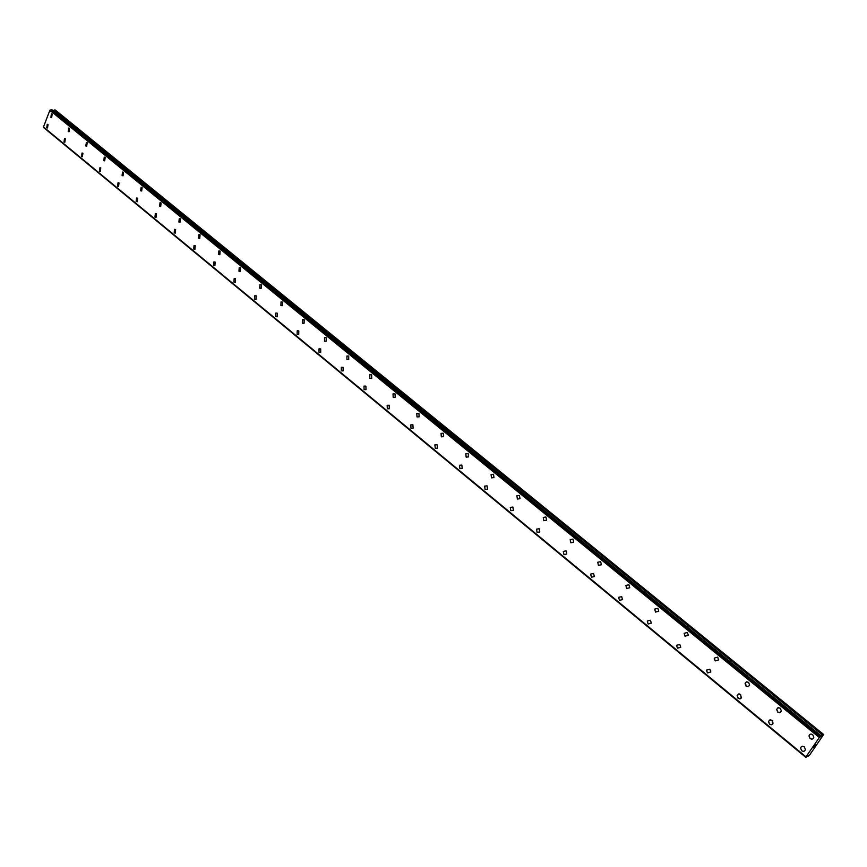 <?xml version="1.0" encoding="UTF-8"?>
<svg xmlns="http://www.w3.org/2000/svg" width="867" height="867" viewBox="0 0 867 867"><rect width="100%" height="100%" fill="white"/><g stroke="black" fill="none" stroke-linecap="round" stroke-linejoin="round"><path stroke-width="1.3" d="M51.652 117.533L50.882 117.338L51.402 113.859L52.172 114.054L51.652 117.533L50.871 117.338L51.391 113.859L52.172 114.054M69.035 131.719L68.211 131.524L68.721 128.023L69.533 128.229L69.035 131.719L68.211 131.524L68.721 128.023L69.533 128.229M86.722 146.155L85.855 145.959L86.342 142.448L87.199 142.643L86.711 146.155L85.855 145.959L86.342 142.448L87.199 142.643M104.723 160.85L103.812 160.644L104.278 157.122L105.189 157.317L104.712 160.85L103.812 160.644L104.278 157.122L105.178 157.317M123.049 175.795L122.084 175.6L122.529 172.056L123.482 172.251L123.038 175.795L122.084 175.6L122.529 172.056L123.482 172.251M141.7 191.011L140.692 190.816L141.115 187.261L142.112 187.456L141.7 191.011L140.682 190.816L141.104 187.261L142.112 187.456M160.698 206.509L159.626 206.313L160.027 202.748L161.089 202.943L160.698 206.509L159.626 206.313L160.016 202.748L161.078 202.943M180.043 222.288L178.916 222.093L179.285 218.517L180.401 218.701L180.043 222.288L178.916 222.093L179.274 218.517L180.401 218.701M199.757 238.349L198.565 238.176L198.89 234.578L200.082 234.762L199.757 238.349L198.554 238.176L198.89 234.578L200.071 234.762M219.839 254.714L218.571 254.54L218.863 250.942L220.12 251.116L219.839 254.714L218.571 254.54L218.863 250.942L220.12 251.116M240.3 271.382L238.956 271.23L239.205 267.621L240.538 267.784L240.3 271.382L238.956 271.23L239.205 267.621L240.538 267.784M261.162 288.364L259.732 288.223L259.937 284.614L261.357 284.766L261.151 288.364L259.732 288.223L259.937 284.614L261.346 284.766M282.414 305.672L280.908 305.552L281.06 301.944L282.555 302.074L282.414 305.672L280.908 305.552L281.06 301.944L282.566 302.074M304.089 323.304L302.496 323.218L302.594 319.62L304.176 319.717L304.089 323.304L302.496 323.218L302.594 319.62L304.187 319.717M326.198 341.284L324.507 341.219L324.551 337.631L326.23 337.707L326.187 341.284L324.496 341.219L324.54 337.631L326.22 337.707M348.74 359.621L346.952 359.577L346.93 356.012L348.707 356.044L348.729 359.621L346.941 359.577L346.919 356.012L348.707 356.044M371.737 378.305L369.841 378.315L369.754 374.761L371.64 374.761L371.726 378.305L369.83 378.315L369.754 374.761L371.629 374.761M395.189 397.368L393.195 397.422L393.033 393.9L395.027 393.846L395.189 397.368L393.185 397.422L393.033 393.9L395.027 393.846M419.129 416.81L417.016 416.919L416.799 413.429L418.902 413.331L419.129 416.821L417.016 416.919L416.789 413.429L418.902 413.331M443.568 436.654L441.336 436.816L441.043 433.359L443.265 433.207L443.568 436.654L441.336 436.816L441.032 433.359L443.265 433.207M468.516 456.909L466.164 457.126L465.785 453.723L468.137 453.506L468.505 456.909L466.164 457.126L465.785 453.723L468.126 453.506M493.984 477.576L491.513 477.869L491.058 474.509L493.529 474.227L493.973 477.576L491.502 477.869L491.058 474.509L493.518 474.227M519.983 498.677L517.393 499.045L516.873 495.751L519.452 495.382L519.983 498.677L517.393 499.045L516.873 495.751L519.452 495.393M546.546 520.233L543.837 520.677L543.241 517.447L545.95 517.003L546.546 520.233L543.826 520.677L543.23 517.447L545.939 517.003M573.683 542.243L570.844 542.785L570.183 539.621L573.011 539.09L573.683 542.243L570.844 542.785L570.183 539.621L573.011 539.09M601.416 564.742L598.458 565.371L597.721 562.271L600.668 561.664L601.416 564.753L598.458 565.371L597.721 562.282L600.668 561.664M629.756 587.739L626.678 588.465L625.876 585.442L628.943 584.737L629.745 587.75L626.668 588.465L625.866 585.442L628.943 584.737M658.725 611.257L655.528 612.069L654.661 609.122L657.847 608.32L658.714 611.257L655.528 612.069L654.661 609.122L657.847 608.331M688.344 635.305L685.038 636.215L684.117 633.343L687.412 632.455L688.344 635.305L685.028 636.215L684.106 633.343L687.412 632.455M718.635 659.906L715.221 660.914L714.245 658.118L717.659 657.132L718.635 659.906L715.21 660.914L714.245 658.118L717.659 657.132M749.63 685.082L748.264 686.675L746.108 686.176L745.078 683.467L746.454 681.896L748.611 682.383L749.63 685.082L748.264 686.675L746.097 686.176L745.457 682.6L746.758 681.83L748.6 682.383M781.351 710.853L779.975 712.544L777.71 712.045L776.648 709.412L778.338 707.656L780.278 708.231L781.351 710.853L780.983 711.785L779.661 712.631L778.002 712.262L776.648 709.412L778.024 707.732L780.278 708.231M813.82 737.243C813.224 739.183 811.978 739.616 810.071 738.521L808.976 735.964C809.572 734.035 810.808 733.612 812.704 734.696L813.81 737.243C813.224 739.183 811.978 739.616 810.071 738.521L808.965 735.964C809.561 734.035 810.808 733.612 812.704 734.696M47.533 127.98L46.753 127.774L47.252 124.317L48.032 124.523L47.533 127.98L46.753 127.774L47.262 124.317L48.043 124.523M64.841 142.221L64.006 142.015L64.494 138.536L65.318 138.742L64.841 142.221L64.017 142.015L64.505 138.536L65.328 138.742M82.441 156.71L81.574 156.504L82.04 153.015L82.907 153.21L82.441 156.71L81.563 156.504L82.04 153.015L82.907 153.21M100.355 171.449L99.445 171.243L99.889 167.743L100.8 167.938L100.355 171.449L99.434 171.243L99.889 167.743L100.8 167.938M118.595 186.459L117.63 186.253L118.053 182.731L119.017 182.926L118.595 186.459L117.619 186.253L118.053 182.731L119.017 182.926M137.159 201.729L136.13 201.534L136.542 197.99L137.55 198.185L137.159 201.729L136.141 201.534L136.542 197.99L137.56 198.185M156.06 217.27L154.987 217.086L155.366 213.531L156.439 213.726L156.06 217.27L154.987 217.086L155.356 213.531L156.428 213.726M175.318 233.104L174.18 232.92L174.527 229.354L175.654 229.549L175.318 233.104L174.169 232.92L174.516 229.354L175.654 229.549M194.934 249.23L193.72 249.046L194.035 245.48L195.238 245.654L194.923 249.23L193.72 249.046L194.035 245.48L195.227 245.654M214.908 265.649L213.629 265.475L213.911 261.899L215.179 262.062L214.908 265.649L213.629 265.475L213.9 261.899L215.168 262.062M235.271 282.371L233.917 282.208L234.144 278.632L235.488 278.784L235.26 282.371L233.917 282.208L234.144 278.632L235.488 278.784M256.014 299.408L254.584 299.267L254.768 295.68L256.188 295.82L256.014 299.408L254.584 299.267L254.768 295.68L256.188 295.82M277.158 316.769L275.652 316.65L275.793 313.063L277.288 313.193L277.158 316.769L275.652 316.65L275.782 313.063L277.288 313.193M298.725 334.456L297.121 334.369L297.208 330.793L298.801 330.891L298.714 334.456L297.121 334.369L297.208 330.793L298.79 330.891M320.703 352.501L319.013 352.425L319.045 348.859L320.725 348.935L320.703 352.501L319.013 352.425L319.034 348.859L320.725 348.935M343.126 370.881L341.338 370.848L341.305 367.294L343.083 367.337L343.126 370.881L341.327 370.848L341.295 367.294L343.083 367.337M365.993 389.63L364.097 389.63L364.01 386.108L365.885 386.108L365.993 389.63L364.097 389.63L363.999 386.108L365.885 386.108M389.326 408.747L387.321 408.801L387.159 405.29L389.153 405.247L389.326 408.747L387.321 408.801L387.159 405.29L389.153 405.247M413.136 428.255L411.023 428.352L410.785 424.873L412.887 424.787L413.125 428.255L411.023 428.352L410.785 424.873L412.887 424.787M437.434 448.152L435.201 448.304L434.898 444.869L437.109 444.717L437.423 448.152L435.201 448.304L434.898 444.869M462.23 468.462L459.889 468.668L459.51 465.276L461.84 465.07L462.23 468.462L459.878 468.668L459.51 465.286L461.84 465.07M487.547 489.183L485.087 489.465L484.642 486.127L487.091 485.845L487.547 489.183L485.087 489.465L484.631 486.127M513.405 510.349L510.826 510.706L510.305 507.412L512.874 507.065L513.394 510.349L510.815 510.706L510.295 507.412L512.863 507.065M539.805 531.959L537.106 532.392L536.51 529.163L539.209 528.74L539.805 531.959L537.106 532.392L536.51 529.163L539.198 528.74M566.78 554.035L563.962 554.544L563.301 551.39L566.108 550.881L566.78 554.035L563.962 554.544L563.29 551.39L566.108 550.881M594.339 576.588L591.402 577.194L590.665 574.095L593.602 573.51L594.339 576.588L591.402 577.194L590.665 574.095L593.602 573.51M622.506 599.639L619.45 600.332L618.659 597.32L621.704 596.637L622.495 599.639L619.45 600.332L618.648 597.32L621.693 596.637M651.29 623.21L648.126 623.991L647.27 621.054L650.434 620.273L651.29 623.21L648.115 624.002L647.27 621.054L650.423 620.273M680.725 647.313L677.441 648.191L676.531 645.319L679.804 644.452L680.725 647.313L677.441 648.191L676.531 645.319L679.815 644.452M710.832 671.968L707.439 672.944L706.475 670.148L709.867 669.194L710.832 671.979L707.439 672.944L706.475 670.148L709.856 669.194M741.632 697.209L740.266 698.769L738.12 698.26L737.113 695.54L739.096 693.903L740.613 694.5L741.242 698.076L739.963 698.835L738.402 698.466L737.113 695.54L738.478 693.99L740.613 694.5M773.136 723.024L771.771 724.693L769.528 724.173L768.476 721.528L770.156 719.805L772.085 720.39L772.779 723.945L771.457 724.769L769.82 724.389L768.476 721.528L769.842 719.881L772.074 720.39M805.389 749.467C804.793 751.386 803.557 751.797 801.682 750.703L800.588 748.123C801.184 746.227 802.419 745.815 804.294 746.91L805.389 749.467C804.793 751.386 803.557 751.797 801.672 750.703L800.588 748.123C801.184 746.227 802.419 745.826 804.294 746.91M813.571 747.289L814.221 746.671M813.929 747.083L814.828 746.119L814.102 746.53M813.452 747.419L814.817 746.119M814.612 745.869L815.316 744.991M815.273 745.436L814.731 745.75M814.687 745.772L815.218 745.067M815.175 745.609L815.88 744.59M808.25 756.1L807.784 755.721L805.942 757.465L805.974 756.826L819.337 737.514L823.65 734.49L809.659 754.973L808.38 756.067L808.282 755.341M51.825 109.665L49.863 110.304L43.448 127.059L805.931 757.021L43.502 127.113M807.795 755.71L808.369 755.417M43.903 127.449L805.92 757.444M823.65 734.49L55.315 110.022L53.158 110.727M823.108 734.783L54.556 109.936M820.702 736.116L51.142 109.535M820.561 736.267L51.012 109.621M819.738 737.113L50.232 110.087M819.337 737.514L49.863 110.304M805.974 756.826L43.35 126.831M805.952 757.39L43.881 127.698M822.685 735.151L54.09 110.076M51.803 109.621L821.168 735.877L51.76 109.61M819.64 737.188L50.123 110.109M805.92 757.465L43.914 127.785"/></g></svg>
